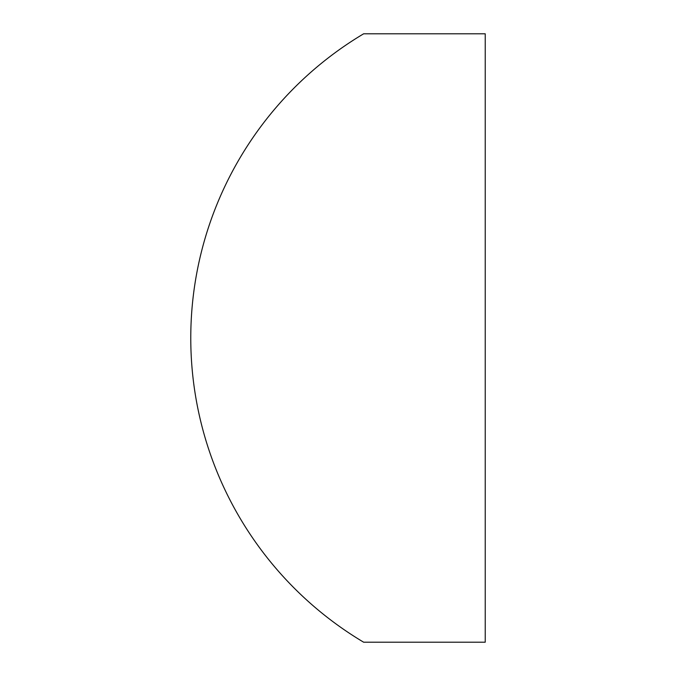 <?xml version="1.0" encoding="UTF-8"?>
<svg xmlns="http://www.w3.org/2000/svg" width="676" height="676" viewBox="0 0 676 676"><rect width="100%" height="100%" fill="white"/><g stroke="black" fill="none" stroke-linecap="round" stroke-linejoin="round"><path stroke-width="1.01" d="M363.637 33.8A354.089 354.089 0 0 0 363.637 642.2L485.233 642.2L485.233 33.8L363.637 33.8"/></g></svg>
